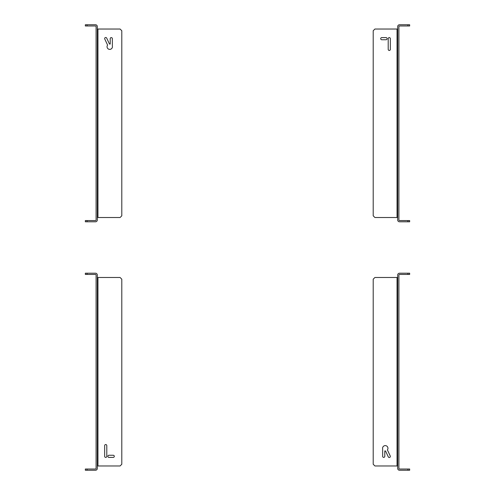 <?xml version="1.0" encoding="UTF-8"?>
<svg xmlns="http://www.w3.org/2000/svg" width="495" height="495" viewBox="0 0 495 495"><rect width="100%" height="100%" fill="white"/><g stroke="black" fill="none" stroke-linecap="round" stroke-linejoin="round"><path stroke-width="0.74" d="M97.329 26.6L97.329 219.947A1.85 1.85 0 0 1 95.479 221.797L87.052 221.797L87.052 220.566L95.479 220.566A0.619 0.619 0 0 0 96.098 219.947L96.098 26.6A0.619 0.619 0 0 0 95.479 25.981L87.052 25.981L87.052 24.75L95.479 24.75A1.85 1.85 0 0 1 97.329 26.6M97.329 217.515L120.087 217.515L121.801 215.801L121.801 30.746L120.087 29.032L97.329 29.032M110.212 38.672L110.212 44.067A2.679 2.679 0 0 0 109.469 44.043L106.703 38.121A1.07 1.07 0 0 0 105.28 37.601A1.07 1.07 0 0 0 104.767 39.025L107.594 45.094A2.679 2.679 0 0 0 108.374 49.017A2.679 2.679 0 0 0 112.186 47.798A1.07 1.07 0 0 0 112.346 47.328A2.679 2.679 0 0 0 112.353 46.103L112.353 38.672A1.07 1.07 0 0 0 111.282 37.601A1.07 1.07 0 0 0 110.212 38.672M87.052 221.797L85.338 221.797L85.338 220.566L87.052 220.566M87.052 25.981L85.338 25.981L85.338 24.75L87.052 24.75M397.671 219.947L397.671 26.6A1.85 1.85 0 0 1 399.521 24.75L407.948 24.75L407.948 25.981L399.521 25.981A0.619 0.619 0 0 0 398.902 26.6L398.902 219.947A0.619 0.619 0 0 0 399.521 220.566L407.948 220.566L407.948 221.797L399.521 221.797A1.85 1.85 0 0 1 397.671 219.947M397.671 29.032L374.913 29.032L373.199 30.746L373.199 215.801L374.913 217.515L397.671 217.515M407.948 25.981L409.662 25.981L409.662 24.75L407.948 24.75M407.948 220.566L409.662 220.566L409.662 221.797L407.948 221.797M381.769 37.601A1.07 1.07 0 0 0 380.698 38.672A1.07 1.07 0 0 0 381.769 39.742L386.05 39.742A1.07 1.07 0 0 0 387.121 38.672A1.07 1.07 0 0 0 386.05 37.601L381.769 37.601M390.345 38.672A1.07 1.07 0 0 0 389.274 37.601A1.07 1.07 0 0 0 388.204 38.672L388.204 49.382A1.07 1.07 0 0 0 389.274 50.453A1.07 1.07 0 0 0 390.345 49.382L390.345 38.672M97.329 275.053L97.329 468.4A1.85 1.85 0 0 1 95.479 470.25L87.052 470.25L87.052 469.019L95.479 469.019A0.619 0.619 0 0 0 96.098 468.4L96.098 275.053A0.619 0.619 0 0 0 95.479 274.434L87.052 274.434L87.052 273.203L95.479 273.203A1.85 1.85 0 0 1 97.329 275.053M97.329 465.968L120.087 465.968L121.801 464.254L121.801 279.199L120.087 277.485L97.329 277.485M87.052 469.019L85.338 469.019L85.338 470.25L87.052 470.25M87.052 274.434L85.338 274.434L85.338 273.203L87.052 273.203M113.231 457.399A1.07 1.07 0 0 0 114.302 456.328A1.07 1.07 0 0 0 113.231 455.258L108.95 455.258A1.07 1.07 0 0 0 107.879 456.328A1.07 1.07 0 0 0 108.95 457.399L113.231 457.399M104.655 456.328A1.07 1.07 0 0 0 105.726 457.399A1.07 1.07 0 0 0 106.796 456.328L106.796 445.618A1.07 1.07 0 0 0 105.726 444.547A1.07 1.07 0 0 0 104.655 445.618L104.655 456.328M397.671 468.4L397.671 275.053A1.85 1.85 0 0 1 399.521 273.203L407.948 273.203L407.948 274.434L399.521 274.434A0.619 0.619 0 0 0 398.902 275.053L398.902 468.4A0.619 0.619 0 0 0 399.521 469.019L407.948 469.019L407.948 470.25L399.521 470.25A1.85 1.85 0 0 1 397.671 468.4M397.671 277.485L374.913 277.485L373.199 279.199L373.199 464.254L374.913 465.968L397.671 465.968M384.788 456.328L384.788 450.933A2.679 2.679 0 0 0 385.531 450.957L388.297 456.879A1.07 1.07 0 0 0 389.72 457.399A1.07 1.07 0 0 0 390.233 455.975L387.406 449.906A2.679 2.679 0 0 0 386.626 445.983A2.679 2.679 0 0 0 382.814 447.202A1.07 1.07 0 0 0 382.654 447.672A2.679 2.679 0 0 0 382.647 448.897L382.647 456.328A1.07 1.07 0 0 0 383.718 457.399A1.07 1.07 0 0 0 384.788 456.328M407.948 273.203L409.662 273.203L409.662 274.434L407.948 274.434M407.948 469.019L409.662 469.019L409.662 470.25L407.948 470.25M97.948 29.032L97.948 217.515M397.052 217.515L397.052 29.032M97.948 277.485L97.948 465.968M397.052 465.968L397.052 277.485"/></g></svg>
